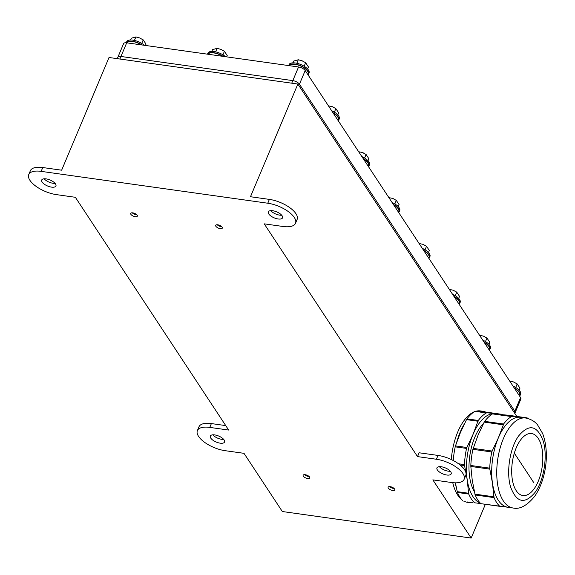 <?xml version="1.0" encoding="UTF-8"?>
<svg xmlns="http://www.w3.org/2000/svg" width="575" height="575" viewBox="0 0 575 575"><rect width="100%" height="100%" fill="white"/><g stroke="black" fill="none" stroke-linecap="round" stroke-linejoin="round"><path stroke-width="0.86" d="M450.34 471.277A7.712 3.249 22.8 0 1 439.393 466.684M450.757 471.831A7.712 3.249 22.8 0 1 451.174 473.879A7.712 3.249 22.8 0 1 444.82 474.598A7.712 3.249 22.8 0 1 437.374 469.955A7.712 3.249 22.8 0 1 436.95 467.906A7.712 3.249 22.8 0 1 443.303 467.188A7.712 3.249 22.8 0 1 450.757 471.831M223.725 439.429A7.712 3.249 22.8 0 1 212.779 434.829M224.142 439.983A7.712 3.249 22.8 0 1 224.559 442.031A7.712 3.249 22.8 0 1 218.205 442.743A7.712 3.249 22.8 0 1 210.759 438.1A7.712 3.249 22.8 0 1 210.335 436.051A7.712 3.249 22.8 0 1 216.689 435.34A7.712 3.249 22.8 0 1 224.142 439.983M55.092 183.389A7.712 3.249 22.8 0 1 44.153 178.789M55.509 183.942A7.712 3.249 22.8 0 1 55.933 185.991A7.712 3.249 22.8 0 1 49.579 186.702A7.712 3.249 22.8 0 1 42.126 182.059A7.712 3.249 22.8 0 1 41.709 180.011A7.712 3.249 22.8 0 1 48.063 179.299A7.712 3.249 22.8 0 1 55.509 183.942M281.707 215.244A7.712 3.249 22.8 0 1 270.768 210.644M282.124 215.798A7.712 3.249 22.8 0 1 282.548 217.846A7.712 3.249 22.8 0 1 276.194 218.557A7.712 3.249 22.8 0 1 268.741 213.914A7.712 3.249 22.8 0 1 268.324 211.866A7.712 3.249 22.8 0 1 274.678 211.154A7.712 3.249 22.8 0 1 282.124 215.798M394.572 489.016A3.601 1.517 22.8 0 1 394.766 489.972A3.601 1.517 22.8 0 1 391.805 490.31A3.601 1.517 22.8 0 1 388.326 488.139A3.601 1.517 22.8 0 1 388.132 487.183A3.601 1.517 22.8 0 1 391.101 486.853A3.601 1.517 22.8 0 1 394.572 489.016M309.594 477.07A3.601 1.517 22.8 0 1 309.788 478.026A3.601 1.517 22.8 0 1 306.827 478.364A3.601 1.517 22.8 0 1 303.348 476.193A3.601 1.517 22.8 0 1 303.154 475.238A3.601 1.517 22.8 0 1 306.116 474.907A3.601 1.517 22.8 0 1 309.594 477.07M222.115 227.161A3.601 1.517 22.8 0 1 222.309 228.117A3.601 1.517 22.8 0 1 219.341 228.447A3.601 1.517 22.8 0 1 215.869 226.284A3.601 1.517 22.8 0 1 215.668 225.328A3.601 1.517 22.8 0 1 218.637 224.998A3.601 1.517 22.8 0 1 222.115 227.161M137.13 215.215A3.601 1.517 22.8 0 1 137.324 216.171A3.601 1.517 22.8 0 1 134.363 216.502A3.601 1.517 22.8 0 1 130.884 214.338A3.601 1.517 22.8 0 1 130.69 213.382A3.601 1.517 22.8 0 1 133.652 213.052A3.601 1.517 22.8 0 1 137.13 215.215M464.133 479.327L465.743 475.503A21.771 9.164 -157.2 0 0 464.557 469.725A21.771 9.164 -157.2 0 0 438.006 455.429L419.125 452.777L417.515 456.6L264.213 223.84L283.101 226.493A21.771 9.164 -157.2 0 0 295.507 223.294A21.771 9.164 -157.2 0 0 294.321 217.508A21.771 9.164 -157.2 0 0 267.77 203.219L41.156 171.364A21.771 9.164 -157.2 0 0 28.75 174.563A21.771 9.164 -157.2 0 0 36.002 186.307A21.771 9.164 -157.2 0 0 56.487 194.638L75.368 197.297L228.67 430.057L209.782 427.405A21.771 9.164 -157.2 0 0 197.376 430.603A21.771 9.164 -157.2 0 0 204.628 442.348A21.771 9.164 -157.2 0 0 225.112 450.678L244.001 453.33L282.325 511.52L471.169 538.063L432.846 479.873L451.727 482.533A21.771 9.164 -157.2 0 0 464.133 479.327A21.771 9.164 -157.2 0 0 462.947 473.548A21.771 9.164 -157.2 0 0 436.396 459.253L417.515 456.6M295.507 223.294L297.11 219.47A21.771 9.164 -157.2 0 0 295.924 213.684A21.771 9.164 -157.2 0 0 269.38 199.396L250.492 196.736L297.864 84.043L516.774 416.422M297.864 84.043L109.02 57.5L61.647 170.193L42.758 167.541A21.771 9.164 -157.2 0 0 30.36 170.739L28.75 174.563M485.307 504.433L471.169 538.063M225.731 425.593L211.392 423.581A21.771 9.164 -157.2 0 0 198.986 426.779L197.376 430.603M389.699 486.608A3.256 1.373 -157.2 0 0 390.518 487.284A3.256 1.373 -157.2 0 0 394.083 488.455M217.235 224.753A3.256 1.373 -157.2 0 0 217.616 225.105A3.256 1.373 -157.2 0 0 221.619 226.593M132.257 212.807A3.256 1.373 -157.2 0 0 136.642 214.647M304.721 474.662A3.256 1.373 -157.2 0 0 309.106 476.51M514.258 412.606L514.833 411.226L299.453 84.202L514.833 411.226A5.441 2.293 22.8 0 1 515.135 412.67A5.441 2.293 -157.2 0 0 514.833 411.226L520.576 397.577L305.188 70.545L299.453 84.202A5.441 2.293 -157.2 0 0 292.812 80.622L120.966 56.472A5.441 2.293 -157.2 0 0 117.861 57.27A5.441 2.293 -157.2 0 0 118.155 58.715M520.576 397.577A5.441 2.293 22.8 0 1 520.871 399.021L514.812 413.439M117.278 58.657L123.603 43.614A5.441 2.293 22.8 0 1 126.701 42.816L120.966 56.472L292.812 80.622A5.441 2.293 22.8 0 1 299.453 84.202L298.871 85.574M291.741 83.181L298.554 66.973L126.701 42.816M298.554 66.973A5.441 2.293 22.8 0 1 305.188 70.545M117.861 57.27A5.441 2.293 22.8 0 1 120.966 56.472L119.888 59.024M516.249 490.712A31.287 15.094 98 0 0 522.891 495.528A31.287 15.094 98 0 0 540.644 474.26A31.287 15.094 98 0 0 538.243 438.387A31.287 15.094 98 0 0 531.595 433.564A31.287 15.094 98 0 0 513.849 454.832A31.287 15.094 98 0 0 516.249 490.712M480.743 503.549L474.504 502.78A48.257 23.273 -82 0 1 468.762 494.054L457.434 492.466L455.378 482.827M463.184 501.192A48.257 23.273 -82 0 1 457.434 492.466M513.022 507.984A45.425 21.915 -82 0 1 503.377 500.99A45.425 21.915 -82 0 1 509.069 428.167A45.425 21.915 -82 0 1 525.665 418.018C533.729 419.678 536.813 424.062 537.532 424.839L542.635 433.507C550.268 454.034 545.409 480.693 534.793 496.16C527.052 505.655 519.793 509.601 513.022 507.984L507.962 507.272A45.425 21.915 -82 0 1 498.317 500.279A45.425 21.915 -82 0 1 492.459 483.05L489.821 469.121L470.824 466.447L472.24 480.204L475.13 494.953A48.257 23.273 -82 0 0 480.88 503.678L499.783 506.331A48.257 23.273 -82 0 1 494.04 497.612L475.13 494.953M492.962 413.792L511.958 416.458L527.059 417.867L508.063 415.193L492.502 413.907A48.257 23.273 -82 0 0 484.66 421.367L503.571 424.019L503.204 424.781L484.207 422.115L478.069 435.16L472.909 449.319A48.257 23.273 -82 0 0 470.817 465.498L489.807 468.158M473.16 448.385L492.157 451.059L498.295 438.006A45.425 21.915 -82 0 1 520.123 417.249A45.425 21.915 -82 0 1 520.612 417.306L525.665 418.018M527.081 418.003L527.476 418.061A48.257 23.273 -82 0 1 527.908 418.485M527.476 418.061L527.059 417.867L527.476 418.061M474.31 491.56A40.286 19.435 -82 0 1 483.453 423.588M480.29 503.096A45.425 21.915 -82 0 1 467.18 479.493A45.425 21.915 -82 0 1 473.017 434.456A45.425 21.915 -82 0 1 494.845 413.698A45.425 21.915 -82 0 1 497.066 414.144M494.845 413.698L501.781 414.316L490.367 412.706L475.266 411.305L494.845 413.698M501.802 414.453L502.198 414.51A48.257 23.273 -82 0 1 502.327 414.632M502.198 414.51L501.781 414.316L502.198 414.51M466.512 419.628L460.374 432.673L455.465 445.898L466.878 447.501L473.017 434.456L477.926 421.231L466.512 419.628L466.965 418.873L478.292 420.469A48.257 23.273 -82 0 1 486.134 413.008L475.266 411.305M486.68 412.908L486.134 413.008L486.68 412.908M478.292 420.469L478.084 421.317M466.965 418.873A48.257 23.273 -82 0 1 474.806 411.42M457.183 491.647L468.596 493.249L467.18 479.493L464.543 465.563L460.014 464.931M466.878 447.501L466.541 448.421L455.213 446.832L455.465 445.898M466.605 448.442L466.541 448.421A48.257 23.273 -82 0 0 464.442 464.607L464.528 464.6M458.498 463.766L464.442 464.607L464.543 465.563M453.265 460.532A48.257 23.273 -82 0 1 455.213 446.832M468.762 494.054L468.79 493.199M508.458 507.33L480.88 503.678M503.362 424.868L498.295 438.006A45.425 21.915 -82 0 0 492.459 483.05L493.875 496.8L474.878 494.133M470.824 466.447L470.817 465.498M492.157 451.059L491.819 451.972A48.257 23.273 -82 0 0 489.72 468.158L489.821 469.121M484.207 422.115L484.66 421.367M503.571 424.019A48.257 23.273 -82 0 1 511.412 416.566L492.502 413.907M494.04 497.612L494.069 496.757M499.783 506.331L500.293 506.539L499.783 506.331M491.884 451.993L472.909 449.319M514.33 453.136L533.967 482.957L514.33 453.136M472.837 502.679A46.151 22.26 -82 0 1 469.948 502.665L467.583 502.334A46.151 22.26 -82 0 1 464.801 501.551M461.833 499.768A46.151 22.26 -82 0 1 457.786 495.226A46.151 22.26 -82 0 1 452.755 482.662M469.948 502.665A46.151 22.26 -82 0 1 467.159 501.882M451.31 459.554A46.151 22.26 -82 0 1 474.202 411.801M475.554 411.326A46.151 22.26 -82 0 1 480.434 410.924L482.792 411.254A46.151 22.26 -82 0 1 486.141 412.297M456.112 486.694A46.151 22.26 -82 0 1 455.077 482.82M456.744 442.125A46.151 22.26 -82 0 1 464.248 424.134M478.256 411.563A46.151 22.26 -82 0 1 482.792 411.254M144.296 45.288A10.817 4.55 -157.2 0 0 137.835 41.493A10.817 4.55 -157.2 0 0 126.701 41.738L126.27 42.766A10.817 4.55 -157.2 0 1 137.375 42.586A10.817 4.55 -157.2 0 1 141.982 44.965M139.294 37.828A6.512 2.738 22.8 0 1 139.344 37.849A6.512 2.738 22.8 0 1 139.603 37.943A6.512 2.738 22.8 0 1 140.573 38.367A6.512 2.738 22.8 0 1 140.652 38.396M130.583 40.006L131.33 38.216L135.887 36.937L139.588 37.936L143.232 39.883L146.014 44.117L145.453 45.454M135.887 36.937L134.413 40.437M143.232 39.883L141.745 43.42M519.563 396.031A10.817 4.55 -157.2 0 0 520.145 395.255L520.605 394.162A10.817 4.55 -157.2 0 0 512.965 386.019M520.145 395.255A10.817 4.55 -157.2 0 0 514.258 387.981M513.31 381.886L513.274 381.872A6.512 2.738 22.8 0 1 513.31 381.886A6.512 2.738 22.8 0 1 513.568 381.987A6.512 2.738 22.8 0 1 514.539 382.404A6.512 2.738 22.8 0 1 514.611 382.44M509.766 381.16L513.547 381.98L517.191 383.927L519.98 388.161L519.132 390.173M517.191 383.927L515.703 387.464M489.339 350.146A10.817 4.55 -157.2 0 0 489.922 349.363L490.382 348.27A10.817 4.55 -157.2 0 0 482.748 340.134M489.922 349.363A10.817 4.55 -157.2 0 0 484.035 342.096M483.086 336.001L483.05 335.987A6.512 2.738 22.8 0 1 483.086 336.001A6.512 2.738 22.8 0 1 483.345 336.095A6.512 2.738 22.8 0 1 484.315 336.519A6.512 2.738 22.8 0 1 484.387 336.548M479.543 335.275L483.323 336.088L486.967 338.035L489.756 342.269L488.908 344.288M486.967 338.035L485.48 341.572M459.116 304.261A10.817 4.55 -157.2 0 0 459.705 303.478L460.158 302.385A10.817 4.55 -157.2 0 0 452.525 294.249M459.705 303.478A10.817 4.55 -157.2 0 0 453.819 296.211M452.863 290.109L452.827 290.102A6.512 2.738 22.8 0 1 452.863 290.109A6.512 2.738 22.8 0 1 453.122 290.21A6.512 2.738 22.8 0 1 454.092 290.627A6.512 2.738 22.8 0 1 454.171 290.662M449.327 289.39L453.1 290.202L456.744 292.15L459.533 296.384L458.685 298.396M456.744 292.15L455.263 295.687M428.893 258.369A10.817 4.55 -157.2 0 0 429.482 257.593L429.942 256.5A10.817 4.55 -157.2 0 0 422.302 248.357M429.482 257.593A10.817 4.55 -157.2 0 0 423.595 250.319M422.589 244.202A6.512 2.738 22.8 0 1 422.639 244.224A6.512 2.738 22.8 0 1 422.898 244.325A6.512 2.738 22.8 0 1 423.868 244.742A6.512 2.738 22.8 0 1 423.948 244.778M419.103 243.498L422.884 244.318L426.528 246.265L429.309 250.499L428.461 252.511M426.528 246.265L425.04 249.802M398.676 212.484A10.817 4.55 -157.2 0 0 399.258 211.701L399.718 210.608A10.817 4.55 -157.2 0 0 392.078 202.472M399.258 211.701A10.817 4.55 -157.2 0 0 393.372 204.434M392.366 198.318A6.512 2.738 22.8 0 1 392.423 198.339A6.512 2.738 22.8 0 1 392.682 198.432A6.512 2.738 22.8 0 1 393.652 198.857A6.512 2.738 22.8 0 1 393.724 198.885M388.88 197.613L392.66 198.425L396.304 200.373L399.093 204.607L398.245 206.626M396.304 200.373L394.817 203.909M368.453 166.599A10.817 4.55 -157.2 0 0 369.035 165.816L369.495 164.723A10.817 4.55 -157.2 0 0 361.855 156.587M369.035 165.816A10.817 4.55 -157.2 0 0 363.148 158.549M362.142 152.425A6.512 2.738 22.8 0 1 362.2 152.447A6.512 2.738 22.8 0 1 362.458 152.548A6.512 2.738 22.8 0 1 363.429 152.964A6.512 2.738 22.8 0 1 363.501 153M358.656 151.728L362.437 152.54L366.081 154.488L368.87 158.722L368.022 160.734M366.081 154.488L364.593 158.024M338.229 120.707A10.817 4.55 -157.2 0 0 338.812 119.931L339.272 118.838A10.817 4.55 -157.2 0 0 331.638 110.695M338.812 119.931A10.817 4.55 -157.2 0 0 332.925 112.657M331.919 106.54A6.512 2.738 22.8 0 1 331.976 106.562A6.512 2.738 22.8 0 1 332.235 106.663A6.512 2.738 22.8 0 1 333.205 107.079A6.512 2.738 22.8 0 1 333.277 107.115M328.44 105.836L332.213 106.655L335.857 108.603L338.646 112.837L337.798 114.849M335.857 108.603L334.37 112.139M308.595 74.038L309.055 72.946A10.817 4.55 -157.2 0 0 300.243 64.321A10.817 4.55 -157.2 0 0 289.11 64.565L288.679 65.586A10.817 4.55 -157.2 0 1 299.783 65.413A10.817 4.55 -157.2 0 1 308.595 74.038A10.817 4.55 -157.2 0 1 308.006 74.822M301.695 60.655A6.512 2.738 22.8 0 1 301.753 60.677A6.512 2.738 22.8 0 1 302.012 60.77A6.512 2.738 22.8 0 1 302.982 61.194A6.512 2.738 22.8 0 1 303.061 61.23M292.991 62.833L293.739 61.043L298.296 59.764L301.997 60.763L305.634 62.711L308.423 66.944L307.575 68.964M298.296 59.764L296.822 63.264M305.634 62.711L304.153 66.247M225.501 56.702A10.817 4.55 -157.2 0 0 219.039 52.907A10.817 4.55 -157.2 0 0 207.906 53.152L207.474 54.172A10.817 4.55 -157.2 0 1 218.579 54A10.817 4.55 -157.2 0 1 223.186 56.379M211.787 51.419L212.534 49.63L217.091 48.35L220.793 49.349A6.512 2.738 22.8 0 1 221.778 49.781A6.512 2.738 22.8 0 1 221.857 49.817M220.491 49.242A6.512 2.738 22.8 0 1 220.548 49.263L224.43 51.297L227.218 55.531L226.658 56.868M217.091 48.35L215.618 51.851M224.43 51.297L222.949 54.833M126.831 42.83A10.285 4.327 22.8 0 1 137.317 42.802A10.285 4.327 22.8 0 1 141.428 44.886M514.539 388.405A10.285 4.327 22.8 0 1 519.656 395.047L519.369 395.737M484.315 342.513A10.285 4.327 22.8 0 1 489.433 349.162L489.145 349.852M454.092 296.628A10.285 4.327 22.8 0 1 459.209 303.269L458.922 303.959M423.868 250.743A10.285 4.327 22.8 0 1 428.993 257.384L428.698 258.074M393.652 204.851A10.285 4.327 22.8 0 1 398.77 211.499L398.475 212.189M363.429 158.966A10.285 4.327 22.8 0 1 368.546 165.607L368.259 166.297M333.205 113.081A10.285 4.327 22.8 0 1 338.323 119.722L338.035 120.412M289.239 65.658A10.285 4.327 22.8 0 1 299.726 65.629A10.285 4.327 22.8 0 1 308.099 73.837L307.812 74.527M208.035 54.244A10.285 4.327 22.8 0 1 218.522 54.215A10.285 4.327 22.8 0 1 222.633 56.3M269.38 199.396L267.77 203.219M42.758 167.541L41.156 171.364M211.392 423.581L209.782 427.405M438.006 455.429L436.396 459.253M518.628 435.936C528.993 423.559 537.179 425.234 543.181 440.953C547.838 455.666 544.029 480.233 535.224 492.2C524.86 504.57 516.673 502.902 510.672 487.183C506.014 472.47 509.831 447.903 518.628 435.936"/></g></svg>
